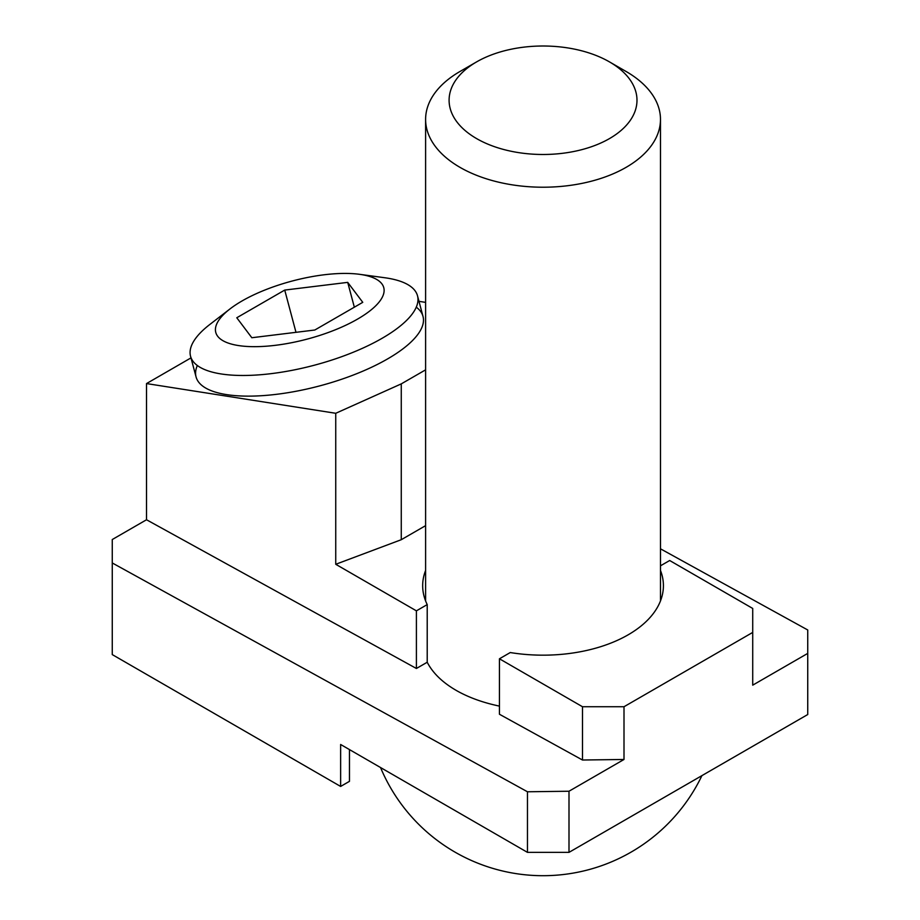 <?xml version="1.0" encoding="UTF-8"?>
<svg xmlns="http://www.w3.org/2000/svg" width="920" height="920" viewBox="0 0 920 920"><rect width="100%" height="100%" fill="white"/><g stroke="black" fill="none" stroke-linecap="round" stroke-linejoin="round"><path stroke-width="1.38" d="M660.48 548.814L807.737 629.97L807.737 714.529L568.997 852.369L568.997 791.234L527.471 791.775L527.471 852.369L568.997 852.369M527.471 852.369L340.63 744.487L340.63 786.439L112.263 654.591L112.263 562.959L527.471 791.775M146.521 519.754L146.521 383.571L335.742 413.287L335.742 564.282L416.403 610.845L416.403 668.483L146.521 519.754L112.263 539.534L112.263 562.959M190.98 357.891L146.521 383.571M416.403 610.845L427.213 604.601L427.213 662.25C433.009 673.486 443.244 683.192 457.918 691.369C469.89 697.923 483.736 702.834 499.445 706.111M416.403 668.483L427.213 662.25M427.213 604.601A120.37 69.494 180 0 1 422.671 585.672A120.37 69.494 180 0 1 425.603 570.423M660.48 570.423A120.37 69.494 180 0 1 663.412 585.672A120.37 69.494 180 0 1 510.255 652.544L499.445 658.789L499.445 714.254L582.486 760.012L582.486 706.732L499.445 658.789M582.486 760.012L624.001 759.471L624.001 706.732L582.486 706.732M807.737 653.395L752.721 685.158L752.721 632.419L624.001 706.732M624.001 759.471L568.997 791.234M660.48 565.811L669.679 560.51L752.721 608.453L752.721 632.419M418.991 301.334L425.603 302.381M349.462 749.593L349.462 781.344L340.63 786.439M416.242 307.153A117.438 40.526 165.1 0 1 415.506 337.318A117.438 40.526 165.1 0 1 226.492 394.599A117.438 40.526 165.1 0 1 212.98 391.334A117.438 40.526 165.1 0 1 197.317 365.527M335.742 413.287L401.269 383.881L425.603 369.84M335.742 564.282L401.269 539.707L425.603 525.653M401.269 539.707L401.269 383.881M476.606 61.893L460 71.472A117.438 67.804 0 0 0 425.603 119.416A117.438 67.804 0 0 0 498.099 182.056A117.438 67.804 0 0 0 626.083 167.359A117.438 67.804 0 0 0 660.48 119.416A117.438 67.804 0 0 0 626.083 71.472L609.477 61.893A93.955 54.245 180 0 1 609.477 138.598A93.955 54.245 180 0 1 476.606 138.598A93.955 54.245 180 0 1 476.606 61.893A93.955 54.245 180 0 1 609.477 61.893M347.714 282.371L362.756 302.335L314.812 330.016L251.827 337.732L236.785 317.756L284.728 290.076L347.714 282.371L354.338 307.199M284.728 290.076L295.987 332.315M359.605 274.321L384.87 277.76A117.438 40.526 165.1 0 1 417.496 295.757A117.438 40.526 165.1 0 1 314.467 365.183A117.438 40.526 165.1 0 1 190.555 356.281A117.438 40.526 165.1 0 1 209.886 324.426L230.08 308.867A86.928 29.992 165.1 0 1 242.006 300.978A86.928 29.992 165.1 0 1 359.605 274.321A86.928 29.992 165.1 0 1 362.882 315.847A86.928 29.992 165.1 0 1 247.928 346.506A86.928 29.992 165.1 0 1 230.08 308.867M380.535 767.533A176.157 176.157 0 0 0 701.925 775.617M425.603 119.416L425.603 600.932M660.48 119.416L660.48 600.932M190.555 356.281L196.064 376.924M417.496 295.757L423.004 316.399"/></g></svg>
